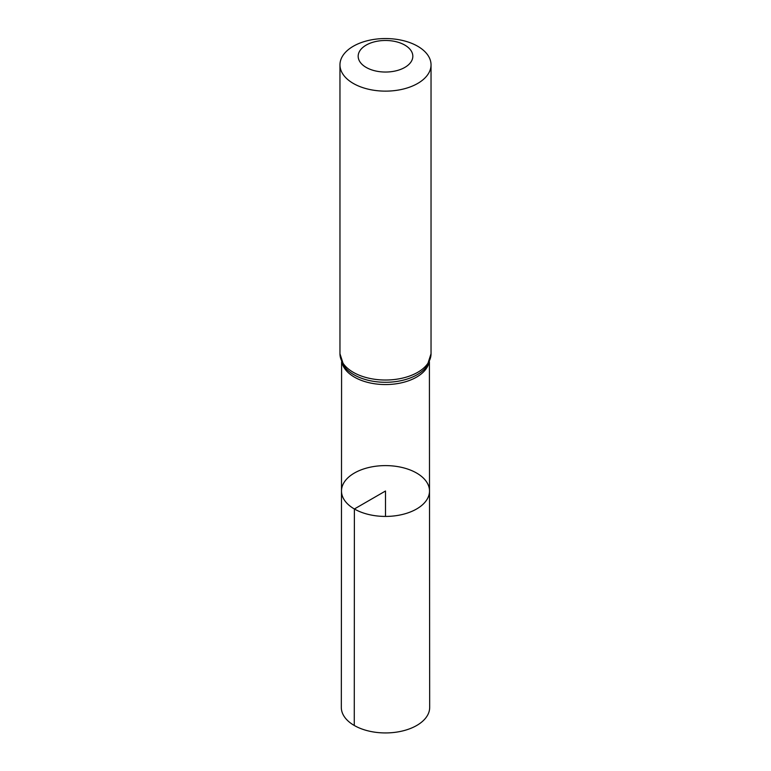 <?xml version="1.0" encoding="UTF-8"?>
<svg xmlns="http://www.w3.org/2000/svg" width="771" height="771" viewBox="0 0 771 771"><rect width="100%" height="100%" fill="white"/><g stroke="black" fill="none" stroke-linecap="round" stroke-linejoin="round"><path stroke-width="1.16" d="M354.381 508.985A44.005 25.404 180 0 1 341.495 491.002A44.005 25.404 180 0 1 385.5 465.607A44.005 25.404 180 0 1 429.505 491.002A44.005 25.404 180 0 1 402.346 514.488A44.005 25.404 180 0 1 354.381 508.985A44.005 25.404 180 0 1 341.495 491.002L341.322 707.421A44.178 25.501 180 0 0 354.265 725.472A44.178 25.501 180 0 0 402.414 730.995A44.178 25.501 180 0 0 429.678 707.421L429.505 491.002A44.005 25.404 180 0 1 402.346 514.488A44.005 25.404 180 0 1 354.381 508.985M366.177 67.414A27.322 15.777 180 0 1 378.426 41.017A27.322 15.777 180 0 1 411.897 60.34A27.322 15.777 180 0 1 366.177 67.414M353.301 83.432A45.537 26.291 180 0 1 339.963 64.841A45.537 26.291 180 0 1 385.5 38.55A45.537 26.291 180 0 1 431.037 64.841A45.537 26.291 180 0 1 402.925 89.137A45.537 26.291 180 0 1 353.301 83.432M385.5 516.425L385.5 491.011L354.381 508.985L354.265 725.472M429.004 362.63A43.908 25.347 180 0 1 399.523 383.226A43.908 25.347 180 0 1 354.448 377.135A43.908 25.347 180 0 1 341.996 362.63M353.301 372.326A45.537 26.291 180 0 1 339.963 353.725L343.885 365.926A44.728 25.819 180 0 0 353.879 374.725A44.728 25.819 180 0 0 427.115 365.926L431.037 353.725A45.537 26.291 180 0 1 402.925 378.021A45.537 26.291 180 0 1 353.301 372.326M341.592 361.724L341.495 491.002M429.408 361.724L429.505 491.002M339.963 64.841L339.963 353.725M431.037 64.841L431.037 353.725"/></g></svg>

